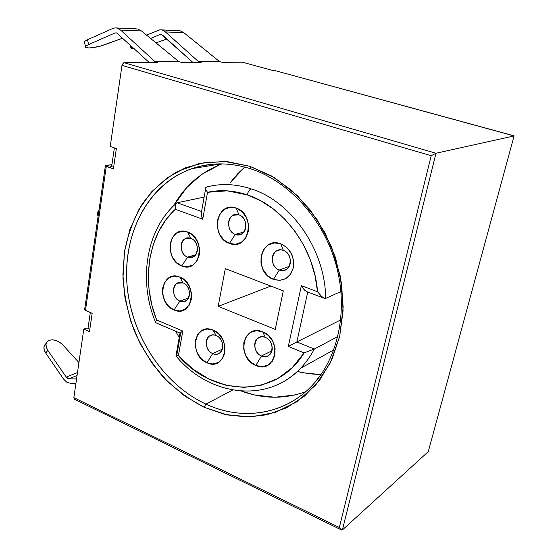 <?xml version="1.0" encoding="UTF-8"?>
<svg xmlns="http://www.w3.org/2000/svg" width="558" height="558" viewBox="0 0 558 558"><rect width="100%" height="100%" fill="white"/><g stroke="black" fill="none" stroke-linecap="round" stroke-linejoin="round"><path stroke-width="0.84" d="M190.871 238.406C180.576 234.13 177.242 253.632 187.593 257.112L181.713 265.929C163.124 259.603 168.962 224.421 187.607 232.044L190.871 238.406C198.111 240.693 199.855 253.778 193.354 256.82L187.593 257.112C180.29 254.727 178.706 241.468 185.416 238.608L190.871 238.406L187.607 232.044L181.782 231.263L176.433 233.202L172.366 237.534L170.183 243.574L170.183 250.423L172.366 257.064L176.405 262.497L181.713 265.929L187.488 266.815L192.873 265.008L197.044 260.746L199.332 254.671L199.373 247.71L197.148 240.944L193.012 235.441L187.607 232.044C206.746 238.329 200.217 274.187 181.713 265.929L187.593 257.112L195.719 254.72L187.593 257.112C197.846 261.583 201.396 241.872 190.871 238.406M183.066 282.92C172.959 278.463 169.723 297.414 179.878 301.09L174.047 309.962C155.801 303.287 161.478 269.109 179.774 277.061L183.066 282.92C189.894 285.257 191.903 297.428 186.016 300.671L183.066 301.634L179.878 301.09C172.987 298.649 171.118 286.338 177.193 283.241L183.066 282.92L179.774 277.061L174.061 276.14L168.816 277.884L164.84 281.999L162.699 287.837L162.713 294.519L164.868 301.055L168.837 306.475L174.047 309.962L179.718 310.987L184.998 309.362L189.071 305.317L191.303 299.451L191.338 292.664L189.148 286.003L185.075 280.521L179.774 277.061C198.55 283.708 192.21 318.52 174.047 309.962L179.878 301.09L188.444 298.035L179.878 301.09C189.943 305.728 193.389 286.582 183.066 282.92M283.311 250.396C271.934 245.82 267.812 266.292 279.258 270.03L273.483 279.384C252.914 272.576 260.154 235.643 280.779 243.797L283.311 250.396C290.732 252.69 293.006 265.099 286.756 269.116C284.482 270.672 281.978 270.979 279.258 270.03C271.725 267.61 269.66 254.936 276.203 251.128C278.386 249.768 280.751 249.524 283.311 250.396L280.779 243.797L274.306 242.939L268.3 244.934L263.676 249.454L261.116 255.794L260.97 262.992L263.264 269.981L267.645 275.736L273.483 279.384L279.9 280.367L285.947 278.512L290.683 274.069L293.369 267.694L293.564 260.37L291.234 253.241L286.735 247.417L280.779 243.797C290.383 248.505 294.582 256.471 293.369 267.694C290.021 278.058 283.394 281.957 273.483 279.384L279.258 270.03L289.142 266.438L279.258 270.03C290.585 274.822 294.959 254.12 283.311 250.396M239.019 214.9C228.096 210.603 224.337 230.928 235.316 234.395L229.45 243.414C209.717 237.108 216.316 200.441 236.104 208.078L239.019 214.9C246.678 217.153 248.422 230.677 241.509 233.976L235.316 234.395C227.566 232.016 226.025 218.262 233.195 215.193L239.019 214.9L236.104 208.078L229.903 207.36L224.183 209.459L219.803 214.021L217.411 220.34L217.341 227.462L219.594 234.332L223.835 239.926L229.45 243.414L235.595 244.251L241.356 242.291L245.841 237.799L248.352 231.444L248.47 224.204L246.176 217.195L241.823 211.531L236.104 208.078C256.443 214.335 249.077 251.742 229.45 243.414L235.316 234.395L243.832 232.009L235.316 234.395C246.19 238.901 250.186 218.345 239.019 214.9M265.35 337.43C254.392 332.505 250.5 351.833 261.521 355.969L255.829 365.434C236.027 357.929 242.863 323.054 262.713 331.857L265.35 337.43C271.983 339.829 274.62 350.605 269.605 354.776C267.282 356.757 264.59 357.148 261.521 355.969C254.804 353.458 252.314 342.493 257.566 338.462C259.819 336.662 262.413 336.321 265.35 337.43L262.713 331.857L256.492 330.713L250.723 332.317L246.294 336.397L243.853 342.319L243.741 349.182L245.973 355.962L250.207 361.668L255.829 365.434L262.009 366.69L267.812 365.218L272.346 361.214L274.899 355.272L275.066 348.297L272.792 341.384L268.454 335.602L262.713 331.857C283.129 339.369 275.519 374.885 255.829 365.434L261.521 355.969L271.934 350.794L261.521 355.969C272.43 361.089 276.559 341.559 265.35 337.43M216.127 335.574C205.756 330.796 202.275 349.587 212.71 353.584L206.969 362.77C188.234 355.502 194.324 321.61 213.114 330.148L216.127 335.574C222.663 337.981 225.062 349.064 219.873 352.802C217.766 354.393 215.374 354.658 212.71 353.584C206.104 351.08 203.837 339.85 209.222 336.237C211.266 334.793 213.568 334.57 216.127 335.574L213.114 330.148L207.234 329.046L201.822 330.608L197.692 334.577L195.446 340.331L195.412 346.992L197.581 353.584L201.633 359.115L206.969 362.77L212.8 363.976L218.248 362.54L222.482 358.648L224.825 352.865L224.909 346.099L222.698 339.383L218.548 333.782L213.114 330.148C232.407 337.416 225.613 371.914 206.969 362.77L212.71 353.584L222.272 349.231L212.71 353.584C223.04 358.543 226.729 339.571 216.127 335.574M134.15 48.602L131.367 48.344L130.823 47.667L131.932 46.551L131.011 48.155L134.15 48.602M161.457 34.533L192.88 62.412L162.755 35.273L161.457 34.533L159.665 34.645L161.457 34.533M177.709 30.599L180.241 30.843L183.812 32.657L219.517 61.575L183.812 32.657L165.398 31.925L198.502 61.638L198.697 62.391L198.502 61.638L219.517 61.575L198.502 61.638L201.159 62.377L181.657 62.461L201.159 62.377L198.502 61.638L165.398 31.925L162.148 30.076L165.398 31.925L183.812 32.657L180.241 30.843L159.881 29.832L146.559 35.112L159.79 29.839L177.604 30.599M85.576 46.656L84.53 42.624C83.798 41.934 84.774 40.971 87.453 39.744L112.695 28.486L87.453 39.744L88.701 44.549C86.023 45.763 85.046 46.712 85.765 47.381L88.569 47.925L92.014 47.737L100.482 46.091L122.781 38.125L104.402 44.856C98.703 46.802 93.43 47.828 88.569 47.925L86.302 47.646L85.513 46.914L86.35 45.833L88.701 44.549L114.795 33.041L116.636 32.922L149.342 62.594L116.636 32.922L114.795 33.041L88.701 44.549L87.453 39.744L85.102 41.048L84.272 42.15M135.127 28.779L137.763 29.044L141.502 30.962L178.951 61.701L141.502 30.962L120.668 30.132L155.131 61.771L155.34 62.566L155.131 61.771L178.951 61.701L155.131 61.771L157.9 62.559L124.057 62.698L157.9 62.559L155.131 61.771L120.668 30.132L117.299 28.172L120.668 30.132L141.502 30.962L137.763 29.044L114.962 27.914L112.695 28.486L114.864 27.921L135.015 28.786M204.061 407.242L227.58 414.992L251.686 416.847L275.233 412.453L296.995 401.746L315.744 384.992L330.315 362.86L339.689 336.404L343.163 307.039L340.38 276.482L331.424 246.566L316.825 219.12L297.519 195.781L274.738 177.876L249.893 166.291L250.521 168.753L249.893 166.291L271.718 176.07L292.099 190.759L310.081 209.808L324.784 232.421L335.484 257.587L341.663 284.134L343.065 310.813L339.689 336.404L331.787 359.764L319.825 379.928L304.445 396.145L286.414 407.877L266.543 414.845L245.666 416.965L224.588 414.336L204.061 407.242L184.768 396.054L167.309 381.274L152.208 363.446L139.905 343.198L130.739 321.178L125.006 298.07L122.899 274.599L124.518 251.505L129.888 229.533L138.928 209.452L151.434 192.001L167.086 177.904L185.423 167.805L205.853 162.259L227.629 161.687L249.893 166.291L224.462 161.45L199.841 163.355L177.27 171.606C163.557 179.983 151.853 190.836 142.157 204.165C133.801 218.59 127.922 234.367 124.518 251.505L122.969 277.947C124.308 295.949 128.075 313.561 134.262 330.782C141.746 347.474 151.239 362.7 162.734 376.462C175.212 389.114 188.988 399.375 204.061 407.242L205.979 404.118L204.061 407.242M320.927 374.69C294.261 413.094 245.994 423.083 205.979 404.118C162.538 384.002 130.739 334.479 126.938 283.583C123.123 232.77 148.484 183.987 191.806 168.676L202.666 165.684L213.972 164.108M244.746 167.058L230.531 182.313L237.659 173.817L244.746 167.051M204.43 166.612L207.52 164.819L204.43 166.612M201.368 212.514L201.612 216.553L202.728 219.196L207.52 192.294L227.12 190.836L247.278 194.895L260.495 200.671L273.078 208.783L284.671 219.05L294.945 231.228L303.587 244.976L310.36 259.937L315.047 275.68L317.537 291.757L301.369 285.668L288.319 346.441L304.054 352.893L292.239 367.638L277.751 378.533L261.367 385.173L243.888 387.405L226.123 385.271L208.831 378.994L192.719 368.95L178.414 355.627L182.794 331.061L156.603 319.936L151.846 305.031L149.077 289.721L148.351 274.355L149.718 259.303L153.164 244.913L158.646 231.549L166.068 219.559L175.275 209.278L202.728 219.196L207.52 192.294L206.327 190.55L207.52 192.294C220.403 189.504 233.656 190.369 247.278 194.895C248.08 191.596 249.398 189.594 251.226 188.897C235.846 183.875 220.989 183.233 206.662 186.972L205.756 187.627L205.679 188.918L205.651 187.927M232.651 390.035L205.979 404.118L232.651 390.035M222.147 163.885C201.138 171.773 184.928 185.786 173.51 205.916L186.7 187.621L201.71 174.431L219.217 164.987M175.637 331.215L179.216 337.541L175.637 331.215M218.185 306.363L275.24 329.408L283.304 290.851L225.299 268.649L218.185 306.363L270.825 286.073L218.185 306.363L225.299 268.649L283.304 290.851L275.24 329.408L218.185 306.363M84.607 309.704L92.161 313.366L89.475 331.633L83.784 329.087L73.851 397.652L339.334 527.484L431.201 155.71L435.993 153.241L513.995 135.957L435.993 153.241L342.41 529.933L341.566 530.016L341.001 529.675L342.41 529.933L428.209 451.708L342.41 529.933L435.993 153.241L124.057 62.698L123.381 62.901L121.979 65.391L110.233 146.475L116.371 148.554L113.386 168.879L106.285 166.389L85.472 310.45L92.161 313.366L89.475 331.633L83.784 329.087L87.048 327.951L87.997 328.369L90.305 312.557L87.997 328.369L87.048 327.951L83.784 329.087L73.851 397.652L74.409 399.179M111.642 166.619L114.383 147.877L111.642 166.619L110.637 166.263L113.616 167.309L111.642 166.619M62.831 344.949L78.936 362.56L62.831 344.949L59.783 342.347L56.225 340.547L52.626 339.794L49.46 340.185L47.158 341.691L46.035 344.112L46.265 347.132L47.814 350.333C45.379 346.441 45.365 343.365 47.765 341.112C52.354 338.615 57.376 339.892 62.831 344.949M77.485 372.584L66.214 377.103L47.814 350.333L66.214 377.103L77.485 372.584M341.343 529.912L74.402 399.179L73.851 397.652L339.334 527.484L341.001 529.675L339.334 527.484L431.201 155.71L435.993 153.241L124.057 62.698L121.979 65.391L431.201 155.71L121.979 65.391L110.233 146.475L116.371 148.554L113.386 168.879L105.35 165.817L111.942 164.603L105.406 165.628L106.285 166.389L85.472 310.45L84.67 309.418L105.371 165.859M514.064 135.929L275.61 70.754L273.894 70.789L242.374 62.21L222.119 62.294L219.517 61.575L222.119 62.294L242.374 62.21L273.894 70.789L275.61 70.754L514.099 135.838L428.286 451.617M178.951 61.701L181.657 62.461L178.951 61.701M111.719 166.11L110.637 166.263L111.719 166.11M87.997 328.369L89.838 329.192L87.997 328.369M322.294 372.702L314.51 382.872C339.445 354.393 348.506 306.684 335.316 262.079C322.099 217.494 287.851 180.82 250.542 168.76C229.903 162.301 210.324 162.273 191.806 168.676L221.184 163.871M314.503 382.879C286.945 414.72 242.946 421.492 205.979 404.118C164.959 385.111 134.108 339.871 127.775 291.855C121.532 243.888 140.728 195.76 178.323 174.689M294.624 395.036L274.822 397.254L254.825 395.036L241.551 391.13C263.243 399.061 284.636 399.242 305.728 391.681M205.832 187.495L206.662 186.972C220.989 183.233 235.846 183.875 251.226 188.897C249.398 189.594 248.08 191.596 247.278 194.895C283.506 206.488 314.398 248.247 317.537 291.757L321.52 296.34L323.731 298.021L325.649 298.418C325.467 250.228 291.695 201.543 251.226 188.897C291.695 201.543 325.467 250.228 325.649 298.418L323.731 298.021L321.52 296.34L317.537 291.757L301.369 285.668L288.319 346.441L304.054 352.893C276.37 399.005 213.268 396.794 178.414 355.627L182.794 331.061L156.603 319.936C140.972 280.967 148.023 234.172 175.275 209.278L202.728 219.196L201.131 214.146M206.327 190.55L205.679 188.918M201.578 211.482L177.179 202.77L175.289 205.065L175.275 209.278L175.289 205.065L176.028 203.524L177.179 202.77L201.578 211.482M155.849 322.782L155.787 321.275L156.603 319.936L155.529 322.294L155.926 322.803L179.969 333.063L182.794 331.061L180.094 332.819M176.753 355.327L180.75 332.826L179.983 333.063M176.935 355.913L178.414 355.627L175.993 355.725L180.011 333.063M272.471 386.757C282.25 383.2 291.046 377.626 298.858 370.031C304.94 364.06 310.095 357.064 314.321 349.036L304.054 352.893L314.321 349.036L296.87 341.956L288.319 346.441L296.87 341.956L307.723 292.015L296.87 341.956L314.321 349.036C310.52 356.262 305.958 362.665 300.636 368.238C292.413 376.741 283.025 382.914 272.471 386.757M303.008 288.312L304.808 290.376L301.369 285.668M306.495 291.555L304.808 290.376L306.495 291.555L324.24 298.272M325.649 298.418L340.987 291.541L325.649 298.418M204.13 197.107L177.179 202.77L204.13 197.107M337.862 336.516L314.321 349.036L337.862 336.516M340.771 319.88L296.87 341.956L340.771 319.88M297.351 371.468L302.82 372.737L320.955 374.62L309.097 373.79L297.351 371.468M97.978 216.044C97.19 213.791 97.455 211.928 98.78 210.464L97.58 212.954L97.978 216.044M76.565 378.917L68.899 378.805L77.06 375.506L68.899 378.805L66.214 377.103L67.469 378.345L68.899 378.805L76.565 378.917M45.1 344.446L43.97 346.874L44.194 349.887L45.735 353.088L63.493 378.987L45.735 353.088L47.814 350.333L45.735 353.088C43.308 349.203 43.301 346.127 45.707 343.861L46.349 343.003M66.625 382.104L63.493 378.987L66.625 382.104L70.21 383.262L75.923 383.367L70.21 383.262L66.625 382.104M166.877 38.99L156.01 42.875L166.877 38.99M150.639 38.46L159.665 34.645L150.639 38.46M179.676 282.425L177.193 283.241M187.906 237.945L185.416 238.608M236.187 214.446L233.195 215.193M212.033 335.044L209.222 336.237M260.956 336.886L257.566 338.462M279.956 249.893L276.203 251.128M178.023 30.585L161.025 29.86M135.448 28.765L116.141 27.942M205.63 188.632L201.41 212.417M155.529 322.231C138.231 280.855 145.917 230.056 175.944 203.642M175.965 355.962C208.371 395.559 266.787 404.278 300.636 368.238L333.789 349.887M115.785 32.81L116.155 32.824M160.627 34.436L160.99 34.443M130.188 44.947L130.858 47.556"/></g></svg>
